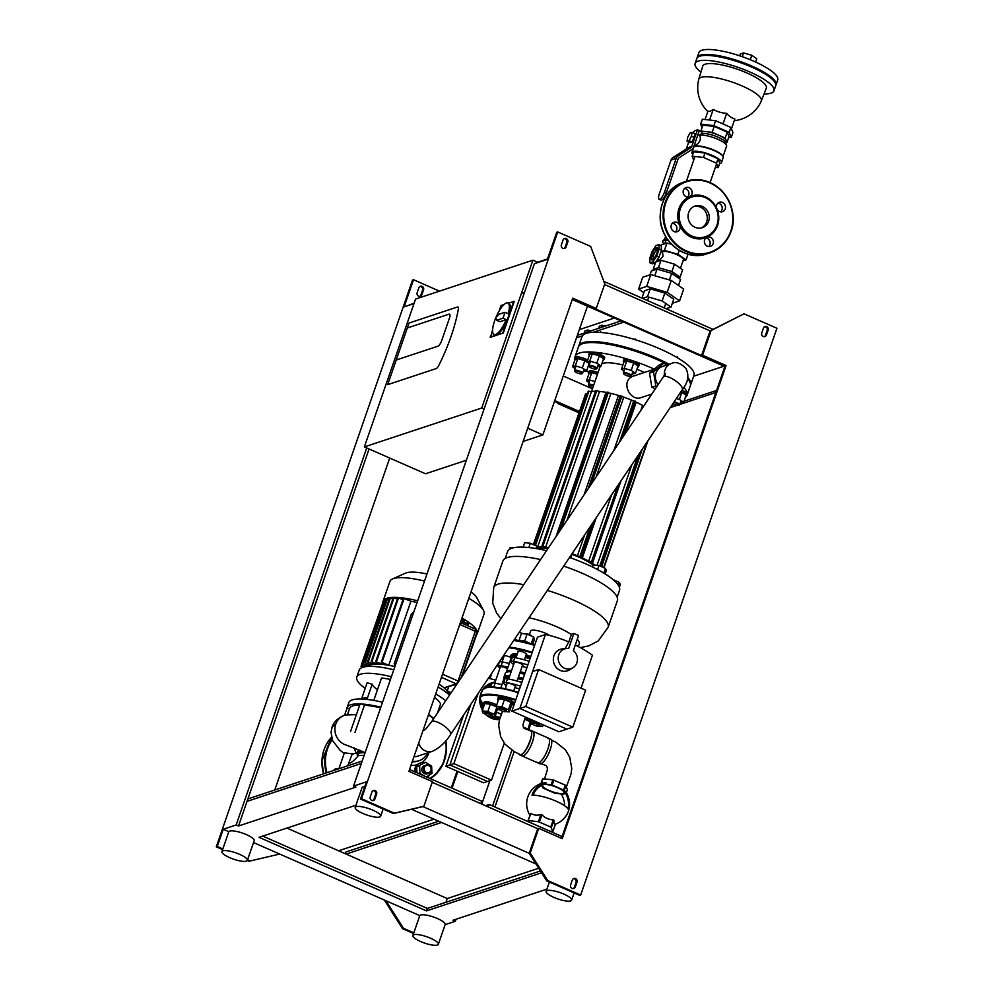 <?xml version="1.0" encoding="UTF-8"?>
<svg xmlns="http://www.w3.org/2000/svg" width="994" height="994" viewBox="0 0 994 994"><rect width="100%" height="100%" fill="white"/><g stroke="black" fill="none" stroke-linecap="round" stroke-linejoin="round"><path stroke-width="1.49" d="M438.329 944.3L445.163 924.582A13.456 3.342 -160.9 0 0 437.41 918.531A13.456 3.342 -160.9 0 0 419.716 915.772L412.895 935.491A13.456 3.342 -160.9 0 0 424.513 943.058A13.456 3.342 -160.9 0 0 438.329 944.3A13.456 3.342 -160.9 0 0 430.588 938.249A13.456 3.342 -160.9 0 0 412.895 935.491M247.357 860.394L254.191 840.675A13.456 3.342 -160.9 0 0 246.437 834.625A13.456 3.342 -160.9 0 0 228.744 831.866L221.923 851.585A13.456 3.342 -160.9 0 0 233.54 859.151A13.456 3.342 -160.9 0 0 247.357 860.394A13.456 3.342 -160.9 0 0 239.616 854.343A13.456 3.342 -160.9 0 0 221.923 851.585M563.859 894.091A13.456 3.342 -160.9 0 0 546.166 891.332A13.456 3.342 -160.9 0 0 557.783 898.911A13.456 3.342 -160.9 0 0 571.6 900.154A13.456 3.342 -160.9 0 0 563.859 894.091M364.748 786.701A13.456 3.342 -160.9 0 0 362.015 787.72L355.181 807.426A13.456 3.342 -160.9 0 0 366.811 814.993A13.456 3.342 -160.9 0 0 380.627 816.236A13.456 3.342 -160.9 0 0 372.874 810.185A13.456 3.342 -160.9 0 0 355.181 807.426M436.167 368.588A5.38 1.615 -66.3 0 0 438.988 365.084A5.38 1.615 113.7 0 1 436.167 368.588L387.685 384.653L409.019 323.05L457.501 306.984A5.38 1.615 113.7 0 1 457.961 306.984A5.38 1.615 -66.3 0 0 457.501 306.984L409.019 323.05L407.316 327.97L449.089 314.141A5.38 1.615 113.7 0 1 449.549 314.141A5.38 1.615 113.7 0 1 449.363 318.403L441.684 340.582A5.38 1.615 113.7 0 1 437.994 346.173L396.221 360.014L407.316 327.97L449.089 314.141A5.38 1.615 113.7 0 1 449.549 314.141A5.38 1.615 113.7 0 1 449.363 318.403L441.684 340.582A5.38 1.615 113.7 0 1 437.994 346.173L396.221 360.014L387.685 384.653L436.167 368.588M458.309 309.283A5.38 1.615 -66.3 0 0 457.961 306.984A5.38 1.615 113.7 0 1 458.309 309.283A74.152 22.191 113.7 0 1 438.988 365.084A74.152 22.191 113.7 0 0 458.309 309.283M415.567 299.07L532.921 260.18L481.717 408.037L364.363 446.915L415.567 299.07M547.495 258.987L537.63 262.254L532.921 260.18M587.454 306.177L542.873 434.9L527.702 428.24M484.078 409.068L481.717 408.037M466.348 460.259L425.519 473.778L364.363 446.915M542.873 434.9L523.13 441.448M580.67 895.035L547.744 880.572L530.2 852.989L538.723 828.35L562.244 838.675L726.08 365.556L702.559 355.218L711.095 330.58L743.997 313.806L776.923 328.268L580.67 895.035L579.676 895.37L546.75 880.895L529.206 853.312L537.729 828.673L432.191 782.303L480.823 803.661L481.668 801.201L409.528 769.505M362.201 761.031L247.904 798.903M361.468 798.729L394.394 813.191L423.891 806.283L432.427 781.632L408.907 771.307L572.743 298.175L596.251 308.513L604.787 283.874L590.66 246.425L557.733 231.962L361.468 798.729L360.474 799.052L366.451 781.806L353.516 786.092L355.877 787.124L238.51 826.002L247.046 801.363L361.344 763.491L247.046 801.363L369.072 448.977M338.594 850.789L434.03 819.168M562.107 836.55L489.197 804.506L485.507 805.736M538.723 828.35L537.729 828.673L488.34 806.979L489.197 804.506M438.727 821.23L345.987 851.957L345.353 853.759M441.56 822.473L346.123 854.094M508.22 303.133L514.209 301.505L503.287 333.052L490.564 337.264L492.614 329.772M499.05 311.172L501.013 305.518L504.132 304.487M503.287 333.052L490.092 337.053M513.736 301.294L502.815 332.841M507.909 302.984A17.233 5.156 113.7 0 1 508.245 313.731L504.952 312.29A17.233 5.156 113.7 0 1 502.914 318.204L496.652 320.279L495.695 317.981A17.233 5.156 113.7 0 1 507.909 302.984L508.841 303.406A17.233 5.156 113.7 0 1 509.189 314.154A17.233 5.156 113.7 0 1 508.282 317.074A17.233 5.156 113.7 0 1 494.987 334.953L494.043 334.543A17.233 5.156 113.7 0 1 495.695 317.993M502.914 318.204L506.207 319.646A17.233 5.156 113.7 0 1 494.043 334.543M495.695 317.981L498.702 314.365L504.952 312.29M506.207 319.646L499.945 321.721L496.652 320.279M286.943 828.089L447.25 898.526L538.686 868.234M447.25 898.526L445.958 902.279M540.438 870.98L427.358 908.441L262.739 836.103M541.581 872.782L426.501 910.902L259.049 837.321L355.951 805.227M426.501 910.902L427.358 908.441M572.271 299.505L724.862 366.55M716.575 390.456L684.009 401.241M674.305 404.459L671.77 405.303M693.65 376.229L724.005 366.177M579.465 411.504L554.739 400.644M563.275 376.005L592.424 388.816M521.403 293.429L524.472 292.422M413.802 932.857L403.527 928.346L385.983 900.763L419.791 915.623M413.579 933.528L402.533 928.682L403.527 928.346M402.533 928.682L384.989 901.098L385.983 900.763L253.532 842.564M384.989 901.098L385.225 900.427M579.005 412.833L557.361 403.328L557.584 402.657M557.361 403.328L558.355 402.992L554.503 401.303M414.001 303.58L404.136 306.848L413.516 279.736L439.472 291.143M557.733 231.962L556.739 232.298L547.346 259.397L534.424 263.683L353.516 786.092M702.559 355.218L701.565 355.554L710.101 330.903L604.563 284.532L710.101 330.903L743.997 313.806M452.059 788.192L457.849 771.493M490.005 678.629L492.03 672.764M451.301 787.857L457.078 771.158M489.197 678.43L490.216 675.46M238.51 826.002L236.162 824.97L223.24 829.257L228.819 831.705M223.24 829.257L217.264 846.503L222.83 848.951M247.556 859.81L250.19 860.966L279.674 854.057L250.19 860.966M413.516 279.736L412.522 280.072L216.27 846.838L217.264 846.503M216.27 846.838L222.594 849.609M247.32 860.481L249.196 861.301M419.903 286.471A2.696 2.485 -108.3 0 1 422.574 290.161L420.872 295.094A2.696 2.485 -108.3 0 1 419.841 296.386M417.157 292.696A2.696 2.485 71.7 0 0 420.363 296.287A2.696 2.485 71.7 0 0 421.866 294.758L423.568 289.838A2.696 2.485 71.7 0 0 420.375 286.247A2.696 2.485 71.7 0 0 418.872 287.763L417.157 292.696M274.766 789.994L389.71 458.048M573.352 878.708A2.696 2.485 -108.3 0 1 576.035 882.411L574.321 887.344A2.696 2.485 -108.3 0 1 573.302 888.636M570.618 884.946A2.696 2.485 71.7 0 0 573.811 888.537A2.696 2.485 71.7 0 0 575.315 887.008L577.029 882.076A2.696 2.485 71.7 0 0 573.824 878.497A2.696 2.485 71.7 0 0 572.32 880.013L570.618 884.946M547.744 880.572L546.75 880.895M530.2 852.989L529.206 853.312L422.897 806.606L393.4 813.527L360.474 799.052M761.752 332.965A2.696 2.485 71.7 0 0 764.958 336.556A2.696 2.485 71.7 0 0 766.461 335.028L768.163 330.107A2.696 2.485 71.7 0 0 764.97 326.517A2.696 2.485 71.7 0 0 763.467 328.032L761.752 332.965M764.485 326.74A2.696 2.485 -108.3 0 1 767.169 330.43L765.467 335.363A2.696 2.485 -108.3 0 1 764.436 336.655M711.095 330.58L710.101 330.903M596.251 308.513L595.257 308.836L701.565 355.554M726.08 365.556L725.086 365.879L561.486 838.34M374.937 798.965A2.696 2.485 -108.3 0 1 370.812 799.723A2.696 2.485 -108.3 0 1 370.228 796.902L371.942 791.969A2.696 2.485 -108.3 0 1 376.067 791.212A2.696 2.485 -108.3 0 1 376.639 794.032L374.937 798.965L373.943 799.3L375.645 794.368A2.696 2.485 71.7 0 0 372.961 790.665M372.912 800.592A2.696 2.485 71.7 0 0 373.943 799.3M394.394 813.191L393.4 813.527M423.891 806.283L422.897 806.606M564.058 248.612A2.696 2.485 71.7 0 0 565.077 247.32L566.791 242.387A2.696 2.485 71.7 0 0 564.107 238.697M566.071 246.984A2.696 2.485 -108.3 0 1 561.958 247.742A2.696 2.485 -108.3 0 1 561.374 244.922L563.076 239.989A2.696 2.485 -108.3 0 1 567.201 239.231A2.696 2.485 -108.3 0 1 567.785 242.051L566.071 246.984L565.077 247.32M715.866 392.506L679.722 404.471M677.237 405.303L670.204 407.627M236.162 824.97L366.724 447.946M481.779 804.096L489.893 780.663M445.126 924.668L455.364 921.276L456.072 919.239M494.925 807.029L514.122 751.601M492.577 805.997L511.848 750.321M455.364 921.276L453.003 920.245L546.924 889.133M411.516 809.278L535.965 863.96M579.316 329.648L614.404 318.018M623.822 322.155L593.331 332.257M582.385 335.885L576.483 337.836M414.15 303.158L407.192 305.829M577.34 335.376L620.989 320.913M713.096 329.387L603.855 281.389M338.879 768.76L344.409 752.806L352.224 753.85L347.776 765.802M357.331 754.819L357.803 755.614L364.177 755.303M352.224 753.85L355.28 753.477M356.25 753.104L353.876 747.65M356.399 714.587L345.738 714.959A15.631 14.388 71.7 0 0 343.961 715.494A15.631 14.388 71.7 0 0 337.948 720.029A15.631 14.388 71.7 0 0 335.761 724.141A15.631 14.388 71.7 0 0 346.732 745.227A15.631 14.388 71.7 0 0 346.769 745.227M353.268 753.974L351.789 755.117M356.262 753.117L357.045 753.427M362.388 751.315A24.601 6.113 -160.9 0 0 357.119 753.179L357.629 751.7A24.601 6.113 19.1 0 1 359.878 750.159M335.363 769.915A4.846 4.461 71.7 0 0 334.257 769.667M333.524 770.536A4.846 4.461 -108.3 0 1 338.544 768.871M427.457 765.368A3.765 3.467 -108.3 0 1 430.725 770.984A3.765 3.467 -108.3 0 1 424.662 770.959A3.765 3.467 -108.3 0 1 427.457 765.368M427.234 764.895A4.311 3.964 71.7 0 0 423.643 770.425A4.311 3.964 71.7 0 0 431.346 768.548A4.311 3.964 71.7 0 0 427.234 764.895M426.066 765.082L424.426 765.616A4.311 3.964 71.7 0 0 422.015 770.959A4.311 3.964 71.7 0 0 427.134 773.804L428.774 773.257M416.933 772.76L416.685 766.958L425.469 762.311L431.632 766.039L431.943 773.444L426.401 776.923M416.685 766.958L425.469 762.311M424.103 775.904L419.94 773.382L419.63 765.976M419.033 773.68L419.94 773.382M415.529 772.139A8.076 7.443 -108.3 0 1 420.3 763.019A8.076 7.443 -108.3 0 1 422.5 762.671A8.076 7.443 -108.3 0 1 423.916 762.82M429.296 775.096A8.076 7.443 -108.3 0 1 427.333 777.333M414.846 771.841A8.076 7.443 -108.3 0 1 419.704 763.218A8.076 7.443 -108.3 0 1 420.002 763.119M412.398 761.193A16.152 14.885 71.7 0 0 419.108 760.696A16.152 14.885 71.7 0 0 427.619 752.88M417.629 756.198A11.419 10.512 -108.3 0 1 413.964 756.67A11.419 10.512 -108.3 0 0 417.629 756.198L432.539 751.253A11.419 10.512 -108.3 0 1 418.735 742.916M667.322 364.86L663.669 363.257L653.493 371.843L655.816 385.921L656.947 386.417M664.414 375.21A11.419 10.512 71.7 0 1 671.348 363.531L662.402 366.5A11.419 10.512 71.7 0 0 658.177 384.591M653.493 371.843L649.517 373.16L651.84 387.238L655.357 388.791M655.816 385.921L651.84 387.238M663.669 363.257L659.681 364.574L649.517 373.16M435.683 693.974A49.812 12.388 19.1 0 1 445.697 700.782M365.183 688.382A49.812 12.388 19.1 0 1 356.796 677.063A49.812 12.388 19.1 0 1 391.387 676.74M438.093 687.016A49.812 12.388 19.1 0 1 449.512 695.104M356.796 677.063L359.207 670.118A49.812 12.388 19.1 0 1 393.786 669.794M437.459 713.046L440.603 703.951A39.039 9.704 19.1 0 0 434.465 697.477M373.781 700.41L381.547 677.995A39.039 9.704 19.1 0 1 390.431 679.498M361.505 698.981L367.121 682.779L372.191 684.232L367.358 698.198M372.191 684.232A33.659 8.374 -160.9 0 0 377.459 689.799M350.547 731.509L360.014 704.15A2.696 0.671 19.1 0 1 360.772 703.951A2.696 0.671 19.1 0 1 364.425 705.156A46.308 11.518 19.1 0 1 380.603 707.89M354.957 732.503L364.425 705.156M368.041 699.527L366.115 697.701L364.164 697.589L363.642 699.093M359.729 704.97A46.308 11.518 19.1 0 0 349.627 708.474A46.308 11.518 19.1 0 0 349.565 708.697A2.696 0.671 19.1 0 0 346.918 708.486A2.696 0.671 19.1 0 0 346.918 708.548A49.004 12.189 19.1 0 1 347.08 707.591A49.004 12.189 19.1 0 1 360.772 703.951A49.004 12.189 19.1 0 1 380.839 707.206M347.08 707.591L348.795 702.659A49.004 12.189 19.1 0 1 382.541 702.273M395.028 666.216L394.183 663.756L411.417 613.981L413.74 612.192M456.793 684.282L444.069 687.836A43.077 10.71 -160.9 0 0 439.075 684.183M387.163 598.674L364.661 662.501L370.153 665.023A43.077 10.71 19.1 0 1 370.551 664.887L371.023 663.52M370.153 665.023A43.077 10.71 -160.9 0 0 368.476 665.868L368.948 664.489M368.227 666.067A43.077 10.71 19.1 0 1 368.476 665.868L362.611 663.483L368.227 666.067A43.077 10.71 -160.9 0 0 367.842 666.427M448.828 694.471A43.077 10.71 -160.9 0 0 448.741 693.887L449.971 694.421M449.126 692.159L448.654 693.539A43.077 10.71 19.1 0 1 448.741 693.887M450.133 694.185L448.654 693.539A43.077 10.71 -160.9 0 0 447.586 691.489L450.953 692.967M448.654 686.978L447.25 691.029A43.077 10.71 19.1 0 1 447.586 691.489M451.114 692.731L447.25 691.029A43.077 10.71 -160.9 0 0 444.069 687.836L456.196 683.822A2.696 2.485 71.7 0 0 456.967 684.021M394.904 666.564A43.077 10.71 -160.9 0 0 388.716 665.309L410.907 601.246A43.077 10.71 19.1 0 1 417.095 602.501M387.585 665.123A43.077 10.71 19.1 0 1 388.716 665.309L382.007 662.364L387.585 665.123A43.077 10.71 -160.9 0 0 382.417 664.427L382.889 663.06M381.522 664.352A43.077 10.71 19.1 0 1 382.417 664.427L375.707 661.693L381.522 664.352A43.077 10.71 -160.9 0 0 377.434 664.141L377.906 662.762M376.738 664.129A43.077 10.71 19.1 0 1 377.434 664.141L371.172 661.582L376.738 664.129A43.077 10.71 -160.9 0 0 373.52 664.303L374.005 662.936M372.974 664.377A43.077 10.71 19.1 0 1 373.52 664.303L367.507 661.867L372.974 664.377A43.077 10.71 -160.9 0 0 370.551 664.887L364.661 662.501M468.124 625.487A43.077 10.71 19.1 0 1 468.833 626.245M460.458 622.567L461.303 620.144A43.077 10.71 19.1 0 1 461.303 620.144L464.608 619.759L463.192 623.76M463.863 621.896A43.077 10.71 19.1 0 1 465.565 623.201L469.081 622.741L467.963 625.86L469.081 622.741M465.565 623.201L465.08 624.592M362.972 667.222L360.996 666.564L362.574 667.359M365.879 666.614L361.356 664.824L365.357 666.688M382.938 602.526A49.812 12.388 19.1 0 1 383.1 601.121A49.812 12.388 19.1 0 1 386.654 598.301A49.812 12.388 19.1 0 1 417.679 600.798M461.986 618.019A49.812 12.388 19.1 0 1 477.232 633.712A49.812 12.388 19.1 0 1 476.486 634.918M385.1 599.655L386.343 599.904M386.852 598.438L389.188 599.258M390.008 598.04L392.841 598.984M393.661 597.754L397.389 599.084M398.209 597.866L402.98 599.655M403.788 598.425L410.907 601.246M383.1 601.121L389.921 581.403A49.812 12.388 19.1 0 1 392.543 578.943A49.812 12.388 19.1 0 1 393.475 578.583A49.812 12.388 19.1 0 1 424.513 581.08M468.808 598.313A49.812 12.388 19.1 0 1 483.519 610.453A49.812 12.388 19.1 0 1 484.053 614.006L477.232 633.712M426.973 573.973A39.039 9.704 -160.9 0 0 406.297 572.867A39.039 9.704 -160.9 0 0 405.564 573.14L392.543 578.943M483.519 610.453L476.871 597.841A39.039 9.704 -160.9 0 0 471.007 591.952M503.883 656.761A4.846 1.205 19.1 0 1 503.56 656.065A4.846 1.205 19.1 0 1 506.493 655.928A4.846 1.205 19.1 0 1 511.276 657.73A20.998 5.218 19.1 0 1 512.382 656.686A20.998 5.218 19.1 0 1 512.767 656.537A20.998 5.218 19.1 0 1 516.557 656.139M517.949 652.101A4.846 1.205 19.1 0 1 517.625 651.405A4.846 1.205 19.1 0 1 522.596 651.853A4.846 1.205 19.1 0 1 526.783 654.574A4.846 1.205 19.1 0 1 526.087 654.922M526 655.195A22.079 5.492 19.1 0 1 530.771 656.512M511.413 657.432L511.177 656.972A22.079 5.492 19.1 0 1 517.365 653.779M511.55 657.27A20.998 5.218 19.1 0 1 516.892 655.158M525.565 656.45A20.998 5.218 19.1 0 1 530.336 657.755M516.743 655.593A19.917 4.958 -160.9 0 0 514.06 655.965A19.917 4.958 -160.9 0 0 513.674 656.102L512.382 656.686M530.249 658.003A19.917 4.958 -160.9 0 0 525.466 656.723M525.217 657.432A20.998 5.218 19.1 0 1 530.001 658.736M511.599 670.441A20.998 5.218 -160.9 0 0 507.822 670.826A20.998 5.218 -160.9 0 0 506.319 672.019A20.998 5.218 -160.9 0 0 506.257 672.342M525.043 673.025A20.998 5.218 -160.9 0 0 520.272 671.733M526.882 667.732A20.998 5.218 -160.9 0 0 522.111 666.427M513.575 664.737L511.189 662.352A5.38 1.342 19.1 0 1 510.841 661.582A5.38 1.342 19.1 0 1 513.55 661.333A32.752 8.151 19.1 0 1 527.851 664.949M514.159 663.06A4.846 1.205 19.1 0 1 513.823 662.364A4.846 1.205 19.1 0 1 518.793 662.812A4.846 1.205 19.1 0 1 522.981 665.545A4.846 1.205 19.1 0 1 522.633 665.818A4.846 1.205 19.1 0 1 522.297 665.881M529.131 661.259A32.752 8.151 -160.9 0 0 514.83 657.63A5.38 1.342 -160.9 0 0 512.121 657.891L510.841 661.582M508.021 667.098L501.187 665.669A5.38 1.342 -160.9 0 0 498.019 665.831A5.38 1.342 -160.9 0 0 498.205 666.415A32.752 8.151 -160.9 0 0 499.92 668.204M507.474 668.701A4.846 1.205 -160.9 0 0 502.691 666.899A4.846 1.205 -160.9 0 0 499.758 667.024A4.846 1.205 -160.9 0 0 500.094 667.732M498.019 665.831L499.299 662.128A5.38 1.342 19.1 0 1 502.467 661.967L509.301 663.408M511.264 671.422A20.998 5.218 -160.9 0 0 507.487 671.82A20.998 5.218 -160.9 0 0 507.089 671.969L506.431 672.255A21.533 5.355 19.1 0 1 506.841 672.106A21.533 5.355 19.1 0 1 511.164 671.708M524.708 674.019A20.998 5.218 -160.9 0 0 519.937 672.714M519.812 673.075A21.533 5.355 19.1 0 1 524.583 674.379M509.798 675.659A21.533 5.355 -160.9 0 0 505.474 676.044A21.533 5.355 -160.9 0 0 503.933 677.262L505.3 673.323A21.533 5.355 19.1 0 1 506.431 672.255M503.933 677.262A21.533 5.355 -160.9 0 0 504.082 678.616M523.217 678.318A21.533 5.355 -160.9 0 0 518.446 677.013M504.207 678.455A20.998 5.218 19.1 0 1 505.772 676.74A20.998 5.218 19.1 0 1 509.549 676.355M518.222 677.647A20.998 5.218 19.1 0 1 523.006 678.939M522.906 679.2A19.917 4.958 -160.9 0 0 518.135 677.92M509.4 676.777A19.917 4.958 -160.9 0 0 506.344 677.299L505.039 677.883A20.998 5.218 19.1 0 1 509.214 677.336M500.802 687.96L503.933 678.914A20.998 5.218 19.1 0 1 505.039 677.883M517.886 678.629A20.998 5.218 19.1 0 1 522.658 679.933M519.539 688.929A20.998 5.218 -160.9 0 0 514.768 687.624M495.931 687.289L493.844 686.854A5.38 1.342 -160.9 0 0 490.676 687.028A5.38 1.342 -160.9 0 0 490.676 687.04L491.955 683.325A5.38 1.342 19.1 0 1 495.124 683.164L501.97 684.605M521.788 682.443A32.752 8.151 -160.9 0 0 507.499 678.827A5.38 1.342 -160.9 0 0 504.778 679.076L503.498 682.779A5.38 1.342 19.1 0 1 506.219 682.518A32.752 8.151 19.1 0 1 520.508 686.146M506.232 685.935L503.859 683.537A5.38 1.342 19.1 0 1 503.498 682.779M506.816 684.257A4.846 1.205 19.1 0 1 506.493 683.561A4.846 1.205 19.1 0 1 511.463 684.009A4.846 1.205 19.1 0 1 515.65 686.73A4.846 1.205 19.1 0 1 515.302 687.003A4.846 1.205 19.1 0 1 514.954 687.078M488.626 687.152A17.494 16.115 -108.3 0 1 491.421 684.866M500.218 717.27A17.494 16.115 -108.3 0 1 495.36 716.227M487.11 687.351A17.494 16.115 -108.3 0 1 491.583 684.394M499.994 717.916A17.494 16.115 -108.3 0 1 491.881 716.214M483.494 707.132A17.494 16.115 -108.3 0 1 482.189 702.584M548.39 738.107L530.647 730.317A13.456 4.026 113.7 0 0 529.317 730.391A13.456 4.026 113.7 0 1 529.491 730.317A13.456 4.026 113.7 0 1 530.647 730.317A13.456 4.026 113.7 0 1 528.92 744.257A13.456 4.026 113.7 0 1 519.812 754.968A13.456 4.026 113.7 0 1 518.967 753.937A13.456 4.026 113.7 0 0 519.812 754.968L522.061 755.949A13.456 4.026 113.7 0 0 523.006 756.012A13.456 4.026 113.7 0 0 531.169 745.251A13.456 4.026 113.7 0 0 533.579 731.957A13.456 4.026 113.7 0 0 532.896 731.311L530.647 730.317A13.456 4.026 113.7 0 1 528.92 744.257A13.456 4.026 113.7 0 1 519.812 754.968L539.804 763.752A13.456 4.026 -66.3 0 0 540.947 763.74A13.456 4.026 -66.3 0 0 549.583 751.414A13.456 4.026 -66.3 0 0 550.639 739.101A13.456 4.026 113.7 0 1 548.912 753.042A13.456 4.026 113.7 0 1 539.804 763.752L537.555 762.758A13.456 4.026 -66.3 0 0 538.698 762.758A13.456 4.026 -66.3 0 0 547.334 750.42A13.456 4.026 -66.3 0 0 548.39 738.107A13.456 4.026 -66.3 0 0 547.446 738.057M502.542 711.182L499.398 720.091L498.702 725.57L500.653 736.703L504.977 744.195L514.445 751.762L519.999 754.434C524.223 757.341 535.368 731.969 530.386 730.814L525.105 728.701C523.962 728.801 523.254 727.446 522.981 724.663L525.341 717.022M536.872 762.1A13.456 4.026 -66.3 0 0 537.555 762.758M543.358 784.676A11.419 2.833 -160.9 0 0 542.525 785.347A11.419 2.833 -160.9 0 0 552.391 791.733A11.419 2.833 -160.9 0 0 564.107 792.814A11.419 2.833 -160.9 0 0 555.969 787.012A11.419 2.833 -160.9 0 0 543.358 784.676M529.964 815.291A21.533 21.533 0 0 1 527.851 796.79A21.533 5.355 19.1 0 1 528 796.492A20.849 19.209 71.7 0 1 529.877 792.529A21.533 21.533 0 0 1 540.96 783.558L541.37 783.421A17.619 12.686 124.5 0 1 545.992 782.775L545.569 784.005A19.743 18.19 71.7 0 0 533.107 795.163M564.555 805.724A19.743 18.19 71.7 0 0 561.212 794.02M541.568 785.459L543.047 788.068L554.453 793.075L561.983 794.107A12.562 3.119 -160.9 0 0 565.226 793.038A16.289 3.28 106.1 0 0 565.126 792.591L565.549 791.373A20.849 19.209 71.7 0 1 568.63 810.52M567.996 808.83A19.743 18.19 71.7 0 0 565.126 792.591M528.535 821.789L528.1 820.659L530.995 813.39A17.619 12.686 -55.5 0 0 540.873 814.508L541.892 814.794A17.619 16.227 71.7 0 0 553.298 819.814L553.906 820.236A17.619 3.554 106.1 0 0 555.435 824.125L555.037 824.262M528.51 820.584L538.388 821.703L550.8 827.008L552.95 831.382L549.806 831.146M567.412 789.534L565.313 785.111L552.888 779.818L542.612 778.762L540.972 783.545M565.313 785.111L563.598 790.044L564.219 790.466L565.921 785.546M565.226 793.038L564.219 790.466M563.598 790.044L552.192 785.036L553.906 780.104M552.888 779.818L551.185 784.738L552.192 785.036M551.185 784.738L545.284 784.067M545.992 782.775A20.849 19.209 71.7 0 0 531.976 795.175A21.533 5.355 19.1 0 1 555.584 800.953A21.533 5.355 19.1 0 1 568.556 810.893A21.533 21.533 0 0 1 555.46 824.113L552.95 831.382M470.883 704.237L449.872 764.933L487.495 781.458L483.519 782.775L445.896 766.25L449.872 764.933L470.883 704.237M463.614 715.046L445.896 766.25M504.256 743.251L491.471 780.141L487.495 781.458L449.872 764.933L453.848 763.616L478.151 693.427M488.352 678.243A87.497 80.601 -108.3 0 1 495.745 680.256M491.471 780.141L453.848 763.616M482.314 690.358A18.849 17.358 71.7 0 0 480.773 693.675A18.849 17.358 71.7 0 0 479.903 697.328M479.816 698.136A18.849 17.358 71.7 0 0 482.45 710.138M486.414 715.021A18.849 17.358 71.7 0 0 499.522 719.544M495.136 682.033A18.849 17.358 71.7 0 0 492.303 682.692L491.309 683.015A18.849 17.358 71.7 0 0 483.308 688.867M480.748 700.782A18.849 17.358 71.7 0 0 482.91 708.821M489.06 716.015A18.849 17.358 71.7 0 0 499.597 719.271M492.303 682.692A18.849 17.358 71.7 0 0 484.687 688.022M565.114 648.647L568.941 641.639L571.5 634.247L573.886 633.451L568.655 648.56A10.362 9.542 -108.3 0 0 566.518 648.51L562.418 648.896A11.307 10.412 -108.3 0 0 553.956 663.358A11.307 10.412 -108.3 0 0 569.376 669.906L572.892 667.769A10.362 9.542 -108.3 0 1 558.765 661.768A10.362 9.542 -108.3 0 1 566.518 648.51M573.886 633.451L578.583 635.526L573.352 650.635A10.362 9.542 -108.3 0 1 572.892 667.769M545.42 634.532L537.468 637.166L511.873 711.095L519.825 708.461L545.42 634.532A135.967 125.244 -108.3 0 1 568.767 641.95M511.873 711.095L558.901 731.758L566.866 729.124L519.825 708.461L566.866 729.124L572.83 727.148L525.789 706.486L538.586 669.521L585.628 690.184L572.83 727.148M581.043 688.171L592.461 655.195A135.967 125.244 -108.3 0 0 575.315 644.982M525.789 706.486L519.825 708.461L532.622 671.497L538.586 669.521M531.865 636.197A3.765 0.932 -160.9 0 0 528.733 634.383A3.765 0.932 -160.9 0 0 525.056 633.799A3.765 0.932 -160.9 0 0 524.981 633.824L524.907 633.861M528.435 634.694A4.311 1.069 19.1 0 1 530.92 635.787M505.772 711.58L506.418 711.282A4.311 1.069 -160.9 0 0 506.642 711.07A4.311 1.069 -160.9 0 0 503.56 708.884A4.311 1.069 -160.9 0 0 498.814 708.014A4.311 1.069 -160.9 0 0 498.503 708.25A4.311 1.069 -160.9 0 0 498.553 708.56L498.889 709.194A3.765 0.932 19.1 0 1 499.112 708.71A3.765 0.932 19.1 0 1 503.709 709.654A3.765 0.932 19.1 0 1 505.772 711.58A3.765 0.932 19.1 0 1 502.094 711.045A3.765 0.932 19.1 0 1 498.889 709.194L497.137 708.436L496.267 706.212L498.789 698.919L504.43 699.552L510.953 702.423L511.823 704.647L509.301 711.94L508.431 709.716L510.953 702.423M517.712 640.732A3.765 0.932 -160.9 0 0 514.693 639.055M517.365 640.67L514.457 639.39A4.311 1.069 19.1 0 1 516.855 640.447M491.707 716.239L492.353 715.941A4.311 1.069 -160.9 0 0 492.577 715.73A4.311 1.069 -160.9 0 0 489.495 713.543A4.311 1.069 -160.9 0 0 484.749 712.673A4.311 1.069 -160.9 0 0 484.438 712.909A4.311 1.069 -160.9 0 0 484.488 713.22L484.823 713.854A3.765 0.932 19.1 0 1 485.047 713.369A3.765 0.932 19.1 0 1 489.644 714.313A3.765 0.932 19.1 0 1 491.707 716.239A3.765 0.932 19.1 0 1 488.029 715.705A3.765 0.932 19.1 0 1 484.823 713.854L483.072 713.096L482.202 710.872L484.724 703.578L490.365 704.212L496.54 706.933M539.034 726.192L539.68 725.906A4.311 1.069 -160.9 0 0 539.904 725.695A4.311 1.069 -160.9 0 0 536.822 723.495A4.311 1.069 -160.9 0 0 532.076 722.626A4.311 1.069 -160.9 0 0 531.765 722.874A4.311 1.069 -160.9 0 0 531.815 723.172L532.15 723.806A3.765 0.932 19.1 0 1 532.374 723.321A3.765 0.932 19.1 0 1 536.971 724.266A3.765 0.932 19.1 0 1 539.034 726.192A3.765 0.932 19.1 0 1 535.356 725.657A3.765 0.932 19.1 0 1 532.15 723.806L530.398 723.048L529.529 720.824L530.113 719.109M528.845 730.192L530.734 723.197M527.963 729.844L530.013 722.079M529.802 721.545L524.646 719.271M527.628 728.987L523.341 727.111M529.964 719.557A8.076 2.013 -160.9 0 0 525.192 717.519M530.895 724.278A8.076 2.013 -160.9 0 0 532.088 723.794M529.653 721.147A8.076 2.013 -160.9 0 0 524.733 719.01M539.108 726.154L542.562 726.552L543.146 724.837M542.562 726.552L541.73 724.216M541.693 724.328L535.207 721.346M535.17 721.47L529.529 720.824M491.781 716.202L495.236 716.599L497.472 708.585M495.236 716.599L494.366 714.375L496.751 707.467M494.366 714.375L487.843 711.505L490.365 704.212M487.843 711.505L482.202 710.872M496.702 704.945A8.076 2.013 -160.9 0 0 484.699 701.863A8.076 2.013 -160.9 0 0 484.128 702.323L483.606 703.802A8.076 2.013 -160.9 0 0 484.227 705.019M496.391 706.535A8.076 2.013 -160.9 0 0 484.19 703.342A8.076 2.013 -160.9 0 0 483.606 703.802M497.634 709.666A8.076 2.013 -160.9 0 0 498.826 709.182M505.847 711.542L509.301 711.94M508.431 709.716L501.908 706.846L504.43 699.552M501.908 706.846L496.267 706.212M511.699 705.007A8.076 2.013 -160.9 0 0 512.941 704.423L513.451 702.944A8.076 2.013 -160.9 0 0 507.661 698.844A8.076 2.013 -160.9 0 0 498.764 697.204A8.076 2.013 -160.9 0 0 498.193 697.664L497.671 699.142A8.076 2.013 -160.9 0 0 498.292 700.36M512.941 704.423A8.076 2.013 -160.9 0 0 507.151 700.323A8.076 2.013 -160.9 0 0 498.255 698.683A8.076 2.013 -160.9 0 0 497.671 699.142M531.206 643.95L533.616 636.968L534.486 639.192L532.685 644.398M533.616 636.968L527.093 634.11L524.621 641.254M527.093 634.11L521.452 633.464L519.054 640.397M530.784 643.826A8.076 2.013 -160.9 0 0 518.383 640.521A8.076 2.013 -160.9 0 0 517.949 640.77M513.401 547.781L510.22 547.421L509.587 549.235M537.555 548.812L536.847 546.128L530.324 543.271L524.683 542.625L523.117 547.135M536.014 548.539L536.847 546.128M528.845 547.557L530.324 543.271M571.264 558.069L571.625 554.329M569.811 557.547L570.183 556.478M605.172 573.948L606.328 570.618L605.458 568.394L598.935 565.536L593.294 564.89L592.561 567.015M603.818 573.116L605.458 568.394M597.543 569.562L598.935 565.536M619.374 587.255L620.281 584.634L619.411 582.409L613.149 579.664M618.405 585.317L619.411 582.409M680.207 403.055L683.624 402.334L686.146 395.04L680.84 391.798M683.624 402.334L679.362 399.402L681.884 392.108M679.362 399.402L676.33 398.519M673.683 402.446A3.765 0.932 19.1 0 1 676.765 403.402A3.765 0.932 19.1 0 1 678.74 405.279A3.765 0.932 19.1 0 1 672.826 403.726M678.74 405.279L679.387 404.993A4.311 1.069 -160.9 0 0 679.61 404.769A4.311 1.069 -160.9 0 0 677.138 402.843A4.311 1.069 -160.9 0 0 674.094 401.837M685.748 396.221A8.076 2.013 -160.9 0 0 686.767 395.662L687.276 394.183A8.076 2.013 -160.9 0 0 682.629 390.543A8.076 2.013 -160.9 0 0 681.896 390.232M686.767 395.662A8.076 2.013 -160.9 0 0 682.108 392.021A8.076 2.013 -160.9 0 0 681.002 391.561M632.047 374.017L635.464 373.297L631.202 370.352L624.182 368.327L626.705 361.033L623.946 361.953L621.424 369.246L623.983 370.998M624.182 368.327L621.424 369.246M635.464 373.297L637.999 366.003L633.725 363.058L626.705 361.033M631.202 370.352L633.725 363.058M628.606 374.353A3.765 0.932 19.1 0 1 630.581 376.241A3.765 0.932 19.1 0 1 626.903 375.707A3.765 0.932 19.1 0 1 623.698 373.856A3.765 0.932 19.1 0 1 624.99 373.322A3.765 0.932 19.1 0 1 628.606 374.353M630.581 376.241L631.227 375.943A4.311 1.069 -160.9 0 0 631.451 375.732A4.311 1.069 -160.9 0 0 628.978 373.794A4.311 1.069 -160.9 0 0 623.313 372.912A4.311 1.069 -160.9 0 0 623.362 373.222L623.698 373.856M637.589 367.171A8.076 2.013 -160.9 0 0 638.608 366.612L639.117 365.133A8.076 2.013 -160.9 0 0 634.47 361.505A8.076 2.013 -160.9 0 0 623.847 359.853L623.337 361.331A8.076 2.013 -160.9 0 0 623.797 362.4M638.608 366.612A8.076 2.013 -160.9 0 0 633.948 362.984A8.076 2.013 -160.9 0 0 623.337 361.331M597.642 366.774L601.059 366.053L596.785 363.121L589.765 361.095L592.287 353.802L589.541 354.709L587.007 362.002L589.566 363.767M589.765 361.095L587.007 362.002M601.059 366.053L603.582 358.759L599.32 355.827L592.287 353.802M596.785 363.121L599.32 355.827M594.201 367.121A3.765 0.932 19.1 0 1 596.164 368.998A3.765 0.932 19.1 0 1 592.499 368.463A3.765 0.932 19.1 0 1 589.28 366.612A3.765 0.932 19.1 0 1 590.585 366.09A3.765 0.932 19.1 0 1 594.201 367.121M596.164 368.998L596.822 368.712A4.311 1.069 -160.9 0 0 597.046 368.501A4.311 1.069 -160.9 0 0 594.561 366.562A4.311 1.069 -160.9 0 0 588.908 365.68A4.311 1.069 -160.9 0 0 588.957 365.978L589.28 366.612M605.296 326.107L602.19 325.212L599.432 326.131L598.686 328.306M601.445 327.386L602.19 325.212M603.172 359.94A8.076 2.013 -160.9 0 0 604.19 359.381L604.7 357.902A8.076 2.013 -160.9 0 0 600.053 354.274A8.076 2.013 -160.9 0 0 589.442 352.609L588.933 354.088A8.076 2.013 -160.9 0 0 589.38 355.156M604.19 359.381A8.076 2.013 -160.9 0 0 599.544 355.753A8.076 2.013 -160.9 0 0 588.933 354.088M583.18 371.57L586.597 370.849L582.322 367.904L575.302 365.879L577.825 358.586L575.079 359.505L572.544 366.798L575.104 368.563M575.302 365.879L572.544 366.798M586.597 370.849L589.119 363.555L584.857 360.611L577.825 358.586M582.322 367.904L584.857 360.611M579.738 371.905A3.765 0.932 19.1 0 1 581.701 373.794A3.765 0.932 19.1 0 1 578.036 373.259A3.765 0.932 19.1 0 1 574.818 371.408A3.765 0.932 19.1 0 1 576.122 370.874A3.765 0.932 19.1 0 1 579.738 371.905M581.701 373.794L582.36 373.495A4.311 1.069 -160.9 0 0 582.583 373.284A4.311 1.069 -160.9 0 0 580.098 371.346A4.311 1.069 -160.9 0 0 574.445 370.464A4.311 1.069 -160.9 0 0 574.495 370.774L574.818 371.408M590.834 330.903L587.727 330.008L584.969 330.915L584.223 333.089M586.982 332.182L587.727 330.008M587.678 360.089A8.076 2.013 -160.9 0 0 585.59 359.058A8.076 2.013 -160.9 0 0 574.979 357.405L574.47 358.884A8.076 2.013 -160.9 0 0 574.917 359.952M587.156 361.567A8.076 2.013 -160.9 0 0 585.081 360.536A8.076 2.013 -160.9 0 0 574.47 358.884M594.946 381.534L589.268 379.894L591.79 372.601L589.032 373.52L586.51 380.814L589.057 382.566M589.268 379.894L586.51 380.814M597.469 374.241L591.79 372.601M592.871 387.548A3.765 0.932 19.1 0 1 588.783 385.423A3.765 0.932 19.1 0 1 593.455 385.821M593.679 385.2A4.311 1.069 -160.9 0 0 588.398 384.479A4.311 1.069 -160.9 0 0 588.448 384.79L588.783 385.423M598.077 372.477A8.076 2.013 -160.9 0 0 588.933 371.421L588.423 372.899A8.076 2.013 -160.9 0 0 588.87 373.968M597.568 373.955A8.076 2.013 -160.9 0 0 588.423 372.899M548.141 548.34A32.305 8.039 -160.9 0 0 538.164 548.912M593.194 565.188A32.305 8.039 -160.9 0 0 571.674 554.254M529.404 634.644L530.672 630.991A11.419 2.833 19.1 0 1 531.492 630.345A11.419 2.833 19.1 0 1 549.881 635.564M580.359 647.628L588.783 645.876L598.301 640.869L608.166 627.226L617.373 600.637A60.572 15.059 -160.9 0 0 563.697 566.108M540.587 559.572A60.572 15.059 -160.9 0 0 502.889 560.989L493.683 587.578L492.726 603.271L496.627 613.049L500.864 618.703M577.464 646.075A38.816 9.654 -160.9 0 0 577.253 639.378M571.388 634.557A38.816 9.654 -160.9 0 0 528.994 617.759M519.402 632.035A38.816 9.654 -160.9 0 0 522.31 633.563M505.188 558.454L507.574 551.571A59.23 14.736 19.1 0 1 546.563 550.676M569.525 557.448A59.23 14.736 19.1 0 1 619.51 590.337L617.137 597.208M601.594 566.704L642.286 449.164M597.046 565.325L631.923 464.596M572.059 553.683A35.001 8.71 19.1 0 1 577.39 555.758L582.298 557.907A35.001 8.71 19.1 0 1 588.659 561.15L591.405 562.045L592.399 563.412A35.001 8.71 19.1 0 1 594.772 565.064M620.964 480.91L592.399 563.412M643.901 405.838L642.584 405.415A35.001 8.71 -160.9 0 0 636.222 402.172L631.327 400.023A35.001 8.71 -160.9 0 0 623.785 397.153L618.467 395.426A35.001 8.71 -160.9 0 0 610.912 393.4L605.98 392.357A35.001 8.71 -160.9 0 0 599.556 391.45L595.791 390.493L541.867 546.215L545.631 547.185A35.001 8.71 19.1 0 1 548.676 547.545M588.659 561.15L611.645 494.763M640.894 410.311L642.584 405.415M636.222 402.172L625.437 433.309M596.201 517.762L582.298 557.907M577.39 555.758L584.547 535.095M613.795 450.642L631.327 400.023M623.785 397.153L596.201 476.809M584 494.987L618.467 395.426M610.912 393.4L566.953 520.347M556.044 536.586L605.98 392.357M599.556 391.45L545.631 547.185M537.307 547.321L537.518 547.371A35.001 8.71 19.1 0 1 541.842 546.998L595.791 390.493M595.518 391.263A35.001 8.71 -160.9 0 0 591.442 391.624L588.349 391.276M600.214 366.339L537.518 547.371M587.317 393.873L585.752 394.133M651.816 394.046L641.217 397.563C629.55 402.11 619.61 379.882 634.035 375.894L654.189 369.221M601.817 363.866A32.305 8.039 19.1 0 1 602.898 363.394A32.305 8.039 19.1 0 1 622.903 364.984M636.843 369.321A32.305 8.039 19.1 0 1 644.423 372.452M578.607 346.571A59.23 14.736 19.1 0 1 578.744 346.061A59.23 14.736 19.1 0 1 582.969 342.706A59.23 14.736 19.1 0 1 669.124 364.264M687.761 377.447A59.23 14.736 19.1 0 1 690.681 384.827L693.924 375.459A59.23 14.736 19.1 0 0 651.468 345.365A59.23 14.736 19.1 0 0 586.212 333.35A59.23 14.736 19.1 0 0 581.975 336.693L578.744 346.061M574.954 357.48A59.23 14.736 19.1 0 1 575.153 356.411L578.396 347.043A59.23 14.736 19.1 0 1 581.515 344.123L582.161 343.837A58.696 14.599 19.1 0 1 583.267 343.415A58.696 14.599 19.1 0 1 668.241 364.562M687.599 378.391A58.696 14.599 19.1 0 1 689.364 380.951L689.699 381.584A59.23 14.736 19.1 0 1 690.333 385.809L687.09 395.177A59.23 14.736 19.1 0 1 685.363 397.339M575.153 356.411A59.23 14.736 19.1 0 1 579.378 353.056A59.23 14.736 19.1 0 1 654.3 369.122M683.76 387.337A59.23 14.736 19.1 0 1 687.09 395.177M588.647 372.253A59.23 14.736 19.1 0 1 586.535 370.861M581.515 344.123A59.23 14.736 19.1 0 1 582.621 343.7A59.23 14.736 19.1 0 1 667.769 364.711M687.562 378.577A59.23 14.736 19.1 0 1 689.699 381.584M641.938 298.113L644.485 290.757L650.225 288.844L647.492 296.734L662.128 300.946L664.849 293.068L673.746 299.182L671.012 307.071L666.055 308.712M662.128 300.946L671.012 307.071M650.225 288.844L664.849 293.068M678.492 285.464L680.567 279.476L671.683 273.35L657.046 269.138L651.306 271.039L650.001 274.829M642.534 298.374L647.492 296.734M657.046 269.138L654.773 275.723M669.397 279.948L671.683 273.35M679.598 300.871L683.698 289.043L671.248 280.482L650.759 274.58L642.72 277.239L638.633 289.068L646.672 286.396L667.148 292.298L679.598 300.871L672.329 303.282M667.148 292.298L671.248 280.482M643.826 292.646L638.633 289.068M650.759 274.58L646.672 286.396M755.614 62.026L756.757 58.708L751.787 55.279L743.587 52.918L740.368 53.987L739.735 55.813M750.246 59.715L751.787 55.279M742.282 56.683L743.587 52.918M705.069 119.516L707.952 111.191A30.802 9.219 -66.3 0 0 713.232 109.452A30.802 29.174 -21.4 0 0 726.689 113.328L723.098 123.678L724.402 124.573M713.232 109.452L709.641 119.802L710.971 120.187M720.961 123.057L723.098 123.678M726.689 113.328A30.802 19.967 96.5 0 0 734.864 118.957L731.447 128.835M698.745 79.408L702.746 66.126A33.659 8.374 19.1 0 1 737.287 69.22A33.659 8.374 19.1 0 1 766.349 88.143L761.267 101.053A33.088 8.225 19.1 0 0 732.752 82.291A33.088 8.225 19.1 0 0 698.745 79.408A33.2 33.2 0 0 0 707.827 111.527M697.043 58.074A41.736 10.375 19.1 0 1 697.154 57.565A41.736 10.375 19.1 0 1 739.983 61.417A41.736 10.375 19.1 0 1 776.028 84.875A41.736 10.375 19.1 0 1 775.805 85.347M700.832 71.99A41.736 10.375 19.1 0 1 695.117 63.479L696.819 58.547A41.736 10.375 19.1 0 1 699.018 56.484L699.664 56.198A41.189 10.238 19.1 0 1 739.772 62.026A41.189 10.238 19.1 0 1 774.898 82.254L775.233 82.887A41.736 10.375 19.1 0 1 775.68 85.857L773.978 90.789A41.736 10.375 19.1 0 1 764.224 93.945M697.154 57.565L698.869 52.632A41.736 10.375 19.1 0 1 741.698 56.484A41.736 10.375 19.1 0 1 777.73 79.942L776.028 84.875M699.018 56.484A41.736 10.375 19.1 0 1 739.648 62.398A41.736 10.375 19.1 0 1 775.233 82.887M695.117 63.479A41.736 10.375 19.1 0 1 737.946 67.331A41.736 10.375 19.1 0 1 773.978 90.789M664.067 243.977A14.078 3.504 19.1 0 1 662.7 241.567A14.078 3.504 19.1 0 1 668.49 240.697M662.7 241.567L663.048 240.585A14.078 3.504 19.1 0 1 667.67 239.591M686.357 196.787A14.078 3.504 19.1 0 1 687.5 197.036A4.846 4.461 71.7 0 0 684.667 188.525M715.394 167.303L718.227 167.626L716.488 163.178L703.454 157.45L692.159 156.17L693.713 160.146M692.159 156.17L693.688 151.734L704.982 153.014L718.016 158.742L719.768 163.19L718.227 167.626M718.016 158.742L716.488 163.178M728.739 137.284L731.236 137.57L729.186 132.351L713.903 125.642L700.658 124.138L702.037 127.642M725.645 142.341L726.937 142.49L728.975 136.576L727.235 132.14L714.201 126.412L702.907 125.12L700.857 131.034L701.578 132.861M731.236 137.57L732.938 132.637L730.888 127.431L715.605 120.709L702.36 119.205L700.658 124.138M729.186 132.351L730.888 127.431M713.903 125.642L715.605 120.709M726.937 142.49L725.185 138.054L727.235 132.14M725.185 138.054L712.151 132.326L714.201 126.412M712.151 132.326L700.857 131.034M697.925 134.712L699.689 135.482C701.255 139.135 699.962 142.378 695.788 145.223L694.421 144.826M725.533 142.651L726.105 140.999A12.922 3.218 -160.9 0 0 726.055 140.266A12.922 3.218 -160.9 0 0 718.674 135.184A12.922 3.218 -160.9 0 0 706.51 131.68A12.922 3.218 -160.9 0 0 702.609 131.804A12.922 3.218 -160.9 0 0 701.689 132.537L701.105 134.19M723.011 156.518L726.602 146.13A15.072 3.752 -160.9 0 0 726.552 145.298L725.384 142.254A12.922 3.218 -160.9 0 0 714.922 135.929A12.922 3.218 -160.9 0 0 701.926 133.78A12.922 3.218 -160.9 0 0 701.478 133.979L699.254 135.296M726.552 145.298A15.072 3.752 -160.9 0 0 714.599 138.017A15.072 3.752 -160.9 0 0 699.391 135.358M719.606 163.637A15.618 3.889 -160.9 0 0 721.482 162.581L723.185 157.648A15.618 3.889 -160.9 0 0 723.023 156.53L722.688 155.896A15.072 3.752 -160.9 0 0 710.225 148.64A15.072 3.752 -160.9 0 0 695.44 146.255A15.072 3.752 -160.9 0 0 695.154 146.367L694.495 146.652A15.618 3.889 -160.9 0 0 693.675 147.423L691.973 152.355A15.618 3.889 -160.9 0 0 692.781 154.356M723.023 156.53A15.618 3.889 -160.9 0 0 710.101 149.013A15.618 3.889 -160.9 0 0 694.794 146.54A15.618 3.889 -160.9 0 0 694.495 146.652L695.054 145.099M721.482 162.581A15.618 3.889 -160.9 0 0 710.288 154.642A15.618 3.889 -160.9 0 0 693.091 151.473A15.618 3.889 -160.9 0 0 691.973 152.355M704.982 153.014L703.454 157.45M654.474 257.806A4.311 1.292 113.7 0 1 653.567 258.055A4.311 1.292 113.7 0 1 653.431 255.868L651.567 255.769A6.734 2.013 113.7 0 1 652.412 253.308L654.276 253.408A4.311 1.292 113.7 0 1 656.164 250.563L656.015 247.854A6.734 2.013 113.7 0 1 657.009 247.531L657.158 250.227A4.311 1.292 113.7 0 1 657.456 250.997M656.164 250.563A4.311 1.292 113.7 0 1 657.158 250.227L657.581 250.413M653.431 255.868A4.311 1.292 113.7 0 1 654.276 253.408M657.245 247.63L657.009 247.531A6.734 2.013 113.7 0 1 657.133 247.568A6.734 2.013 113.7 0 1 657.282 251.693A6.734 2.013 113.7 0 1 656.438 254.153A6.734 2.013 113.7 0 1 652.834 259.596A6.734 2.013 113.7 0 1 651.84 259.931L653.567 258.055M654.561 257.719L652.834 259.596M653.306 256.539L651.567 255.769A6.734 2.013 113.7 0 0 651.716 259.894A6.734 2.013 113.7 0 0 651.84 259.931M658.848 244.623L661.209 245.655L661.495 250.041L659.022 257.185L655.232 262.913L652.35 263.87L650.001 262.826L649.703 258.452L652.176 251.308L655.965 245.58L658.848 244.623L659.146 248.997L656.674 256.141L652.884 261.869L650.001 262.826M652.412 253.308A6.734 2.013 113.7 0 1 656.015 247.854M655.232 262.913L652.884 261.869M661.495 250.041L659.146 248.997M659.022 257.185L656.674 256.141M660.774 252.103L662.588 252.898L663.048 256.365L659.333 260.291L657.494 259.484M654.164 270.095L653.157 269.399L658.45 267.659L671.907 271.536L674.466 264.143L661.01 260.266L655.854 261.969M658.45 267.659L661.01 260.266M653.157 269.399L655.605 262.341M671.907 271.536L680.082 277.164L682.642 269.772L674.466 264.143M680.082 277.164L678.144 277.798M688.047 254.166L686.059 259.906L682.977 260.925M671.646 244.35L666.974 243.008L661.693 244.76L661.234 246.09M660.973 251.544L664.414 250.401L677.883 254.278L686.059 259.906M666.974 243.008L664.414 250.401M679.237 250.376L677.883 254.278M680.443 268.256L683.387 259.769A11.419 2.833 -160.9 0 0 676.815 254.638A11.419 2.833 -160.9 0 0 661.805 252.302L661.731 252.526M692.917 132.761A8.076 2.423 113.7 0 1 695.315 130.562L697.502 129.841L699.341 130.649L693.638 147.087A5.38 4.958 -108.3 0 1 691.662 149.634L679.064 157.723A2.696 2.485 71.7 0 0 678.082 159.003L666.365 192.824L664.539 192.016A6.995 2.1 113.7 0 1 659.134 199.285A6.995 2.1 113.7 0 1 659.37 193.731L671.012 160.084L676.181 158.381A5.38 4.958 -108.3 0 1 678.156 155.822L690.755 147.733A2.696 2.485 71.7 0 0 691.749 146.466L697.502 129.841M688.693 142.055L686.568 148.181A2.696 2.485 -108.3 0 1 685.587 149.448L672.988 157.537A5.38 4.958 71.7 0 0 671.012 160.084M659.134 199.285L660.973 200.08A6.995 2.1 -66.3 0 0 666.365 192.824M664.539 192.016L676.181 158.381M690.01 132.985L691.961 132.339L691.489 136.203L689.053 140.713L687.102 141.359L687.575 137.495L690.01 132.985M687.102 141.359L689.923 142.602L691.886 141.956L694.309 137.445L694.781 133.581L691.961 132.339M694.309 137.445L691.489 136.203M691.886 141.956L689.053 140.713M708.685 246.512A4.846 4.461 71.7 0 0 705.864 237.988M706.958 237.268A4.846 4.461 -108.3 0 1 713.096 240.312A4.846 4.461 -108.3 0 1 704.696 243.331A4.846 4.461 -108.3 0 1 706.958 237.268A22.079 20.34 71.7 0 0 717.556 225.464A22.079 20.34 71.7 0 0 716.848 208.69A4.846 4.461 -108.3 0 1 719.407 202.267A4.846 4.461 -108.3 0 1 725.173 205.472A4.846 4.461 -108.3 0 1 716.848 208.69A22.079 20.34 71.7 0 0 689.575 196.713A4.846 4.461 -108.3 0 1 683.437 193.656A4.846 4.461 -108.3 0 1 691.836 190.637A4.846 4.461 -108.3 0 1 689.575 196.713A22.079 20.34 71.7 0 0 679.685 225.278A4.846 4.461 -108.3 0 1 677.125 231.701A4.846 4.461 -108.3 0 1 671.36 228.508A4.846 4.461 -108.3 0 1 679.685 225.278A22.079 20.34 71.7 0 0 706.958 237.268M675.423 231.9A4.846 4.461 71.7 0 0 672.603 223.364M720.749 211.66A4.846 4.461 71.7 0 0 717.929 203.136M717.009 224.917A20.998 19.346 71.7 0 0 695.253 196.178A20.998 19.346 71.7 0 0 683.723 229.465A20.998 19.346 71.7 0 0 717.009 224.917M708.635 221.24A11.419 10.512 71.7 0 0 706.175 209.262A11.419 10.512 71.7 0 0 695.079 206.019A11.419 10.512 71.7 0 0 688.68 220.159A11.419 10.512 71.7 0 0 702.249 227.688A11.419 10.512 71.7 0 0 708.635 221.24M701.242 227.961A11.419 10.512 71.7 0 0 706.647 221.898A11.419 10.512 71.7 0 0 704.547 210.343A11.419 10.512 71.7 0 0 694.098 206.404M420.872 295.094L421.866 294.758M422.574 290.161L423.568 289.838M575.315 887.008L574.321 887.344M577.029 882.076L576.035 882.411M766.461 335.028L765.467 335.363M768.163 330.107L767.169 330.43M376.639 794.032L375.645 794.368M567.785 242.051L566.791 242.387M357.803 755.614A23.521 5.852 19.1 0 1 365.046 752.806M344.185 753.452L340.085 750.296L332.58 740.617L331.039 732.28L332.207 726.776L335.761 724.141M358.486 755.477C354.324 760.509 351.031 763.156 348.596 763.429M331.487 737.275A37.697 34.728 71.7 0 0 323.559 773.829L321.907 760.932L331.487 737.262M331.996 739.076A37.697 34.728 71.7 0 0 326.343 772.91M332.257 739.809A37.151 34.231 71.7 0 0 327.014 772.686M412.224 761.727A16.152 14.885 71.7 0 0 417.915 761.093L419.108 760.696M410.969 765.318A19.383 17.855 71.7 0 0 417.145 764.734M421.531 762.733A19.383 17.855 71.7 0 0 428.936 752.446M429.818 778.426A37.151 34.231 71.7 0 0 445.56 741.039M433.558 718.836A37.151 34.231 71.7 0 0 428.451 714.86M445.846 740.704L446.48 749.563L443.299 763.479L435.335 774.811L430.365 778.662A37.697 34.728 71.7 0 0 445.809 740.754M433.744 718.575A37.697 34.728 71.7 0 0 428.563 714.512M671.348 363.531C675.572 361.356 680.405 362.959 685.872 368.327C689.376 375.322 688.171 382.442 682.257 389.685A11.419 3.616 -146.1 0 0 674.802 380.317A11.419 3.616 -146.1 0 0 663.309 376.95L665.334 373.396L665.135 376.279M682.257 389.685L450.518 734.541A11.419 3.616 -146.1 0 0 443.063 725.173A11.419 3.616 -146.1 0 0 431.57 721.806L663.309 376.95M422.935 730.789A11.419 10.512 -108.3 0 1 424.401 729.956M458.743 681.375A2.696 0.671 -160.9 0 0 458.048 681.027A2.696 0.808 113.7 0 1 456.196 683.822L441.448 677.336M475.144 629.115A2.696 0.808 113.7 0 1 475.368 629.115A2.696 0.808 113.7 0 1 475.281 631.252A2.696 0.671 19.1 0 1 476.834 632.457A2.696 2.696 0 0 0 475.368 629.115L460.421 622.542M411.417 613.981L413.342 613.348M459.762 624.431L475.281 631.252L458.048 681.027L442.529 674.205M396.097 663.122L394.183 663.756M463.626 619.374L462.247 623.35M468.099 622.356L467.031 625.45M387.561 598.55L365.37 662.613M390.406 597.903L368.215 661.979M394.059 597.618L371.88 661.693M398.606 597.729L376.415 661.805M404.185 598.289L382.007 662.364M362.189 665.297L361.704 666.676M384.256 600.873L362.064 664.936M385.498 599.531L363.319 663.594M503.101 659.022A37.151 9.244 19.1 0 1 501.871 658.115M508.791 647.827A37.151 9.244 19.1 0 1 532.001 652.946M509.226 647.169A37.697 9.368 19.1 0 1 532.212 652.325M513.712 640.509A37.697 9.368 19.1 0 1 534.61 645.429M513.923 640.186A37.151 9.244 19.1 0 1 534.735 645.069L513.935 640.161M513.55 661.333L514.83 657.63M502.467 661.967L501.187 665.669M495.124 683.164L493.844 686.854M506.219 682.518L507.499 678.827M518.222 692.743A37.697 9.368 -160.9 0 0 482.363 690.209L485.606 687.699L490.39 687.053L508.282 689.501L518.359 692.358A37.151 9.244 -160.9 0 0 484.674 688.208M515.836 699.639A37.697 9.368 -160.9 0 0 479.965 697.117L480.959 701.093L483.581 703.926M515.613 700.261A37.151 9.244 -160.9 0 0 483.593 703.864M496.764 712.189A37.151 9.244 -160.9 0 0 501.324 714.326L496.751 712.201M555.435 824.125L552.95 831.319M553.298 819.814L550.8 827.008M553.906 820.236L551.422 827.43M530.597 813.514L528.137 820.609M540.873 814.508L538.388 821.703M541.892 814.794L539.394 822.001M567.45 789.435L566.356 792.603M541.37 783.421L543.01 778.687M608.166 627.226A60.572 15.059 -160.9 0 0 547.383 590.411M523.739 584.646A60.572 15.059 -160.9 0 0 493.683 587.578M603.606 567.586L647.094 442.032M600.388 566.17L639.428 453.413M599.755 565.897L637.924 455.662M592.412 562.654L620.467 481.643M591.405 562.045L617.933 485.407M581.266 556.876L593.331 522.024M622.579 437.571L635.191 401.141M579.937 556.292L590.175 526.733M619.411 442.28L633.861 400.557M591.405 483.954L621.871 395.997M588.1 488.886L620.418 395.525M560.951 529.268L608.39 392.282M557.994 533.679L607.048 392.009M542.886 546.302L596.81 390.567M535.431 545.52L588.908 391.089M533.604 544.712L585.864 393.798M686.568 148.181L691.749 146.466M672.988 157.537L678.156 155.822M685.587 149.448L690.755 147.733M730.727 231.254A37.151 34.231 71.7 0 0 692.234 180.411A37.151 34.231 71.7 0 0 671.845 239.305A37.151 34.231 71.7 0 0 730.727 231.254M683.425 182.2A37.697 34.728 71.7 0 0 662.327 228.893A37.697 34.728 71.7 0 0 707.132 253.756L709.927 252.836A37.697 34.728 71.7 0 0 731 231.515A37.697 34.728 71.7 0 0 722.874 191.966A37.697 34.728 71.7 0 0 686.208 181.268A37.697 34.728 71.7 0 0 665.11 227.974A37.697 34.728 71.7 0 0 709.927 252.836C720.091 249.221 727.123 242.101 731.037 231.49C737.697 215.574 729.459 189.941 708.312 181.84C700.894 179.119 693.526 178.92 686.208 181.268L683.425 182.2C669.31 187.68 661.582 198.489 660.252 214.629C658.289 239.976 684.928 262.217 707.132 253.756M571.6 900.154L574.11 892.923M546.166 891.332L549.371 882.051M380.627 816.236L383.125 809.017M357.119 753.179L357.293 755.415M356.274 752.943L355.616 753.452M365.096 752.644L346.732 745.227M332.008 727.26C333.636 722.153 337.625 718.24 343.961 715.494M433.769 718.538L428.576 714.487M450.518 734.541C445.859 742.12 439.87 747.699 432.539 751.253M431.57 721.806L425.357 729.584M423.084 730.341L424.537 729.857M349.627 708.474L347.49 714.636M346.918 708.486L344.57 715.282M476.834 632.457L461.117 677.833M464.608 619.759L463.216 623.772M462.16 676.28L476.785 634.073M461.663 677.013L477.145 632.346M361.356 664.824L383.547 600.761M362.611 663.483L384.79 599.419M360.996 666.564L361.543 665.011M393.351 597.518L371.172 661.582M403.477 598.189L381.298 662.252M389.698 597.792L367.507 661.867M397.898 597.618L375.707 661.693M503.088 659.059L501.846 658.152M506.319 672.019L511.276 657.73M482.363 690.209L479.965 697.117M540.065 763.255L545.333 765.355C546.389 765.169 547.11 766.511 547.47 769.406L544.538 778.861M551.484 740.12L556.006 742.294L565.474 749.874L569.798 757.353L571.749 768.486L571.053 773.978L566.418 786.788M530.622 813.39L528.1 820.659M540.947 783.558L542.612 778.762M566.369 792.64L567.45 789.484M518.309 651.058L515.961 657.842M514.519 662.029L508.63 679.039M507.176 683.213L505.238 688.805M526.46 653.878L524.385 659.83M522.658 664.837L517.054 681.027M515.314 686.034L513.625 690.917M504.244 655.717L502.107 661.892M500.454 666.688L494.763 683.089M681.076 400.57L679.61 404.769M677.436 356.759L677.15 357.591M635.091 338.904L634.855 339.575M624.841 368.526L623.313 372.912M632.917 371.532L631.451 375.732M600.687 331.673L600.426 332.418M590.424 361.282L588.908 365.68M598.5 364.289L597.046 368.501M575.961 366.078L574.445 370.464M584.037 369.085L582.583 373.284M589.927 380.093L588.398 384.479M519.315 632.159L521.999 633.526M603.954 567.736L647.914 440.802M600.438 566.195L639.552 453.252M534.896 545.284L588.274 391.127M533.368 544.613L585.565 393.885M664.228 307.916L665.769 303.468M647.566 300.586L648.771 297.107M734.268 120.684A33.2 33.2 0 0 0 761.267 101.053M664.501 239.666L665.632 236.398M710.114 182.573L716.662 163.65M686.432 181.206L694.98 156.493M658.798 260.987L659.084 260.18M677.336 277.239L677.883 275.649M655.841 269.536L656.239 268.38M664.775 243.741L665.558 241.455"/></g></svg>
